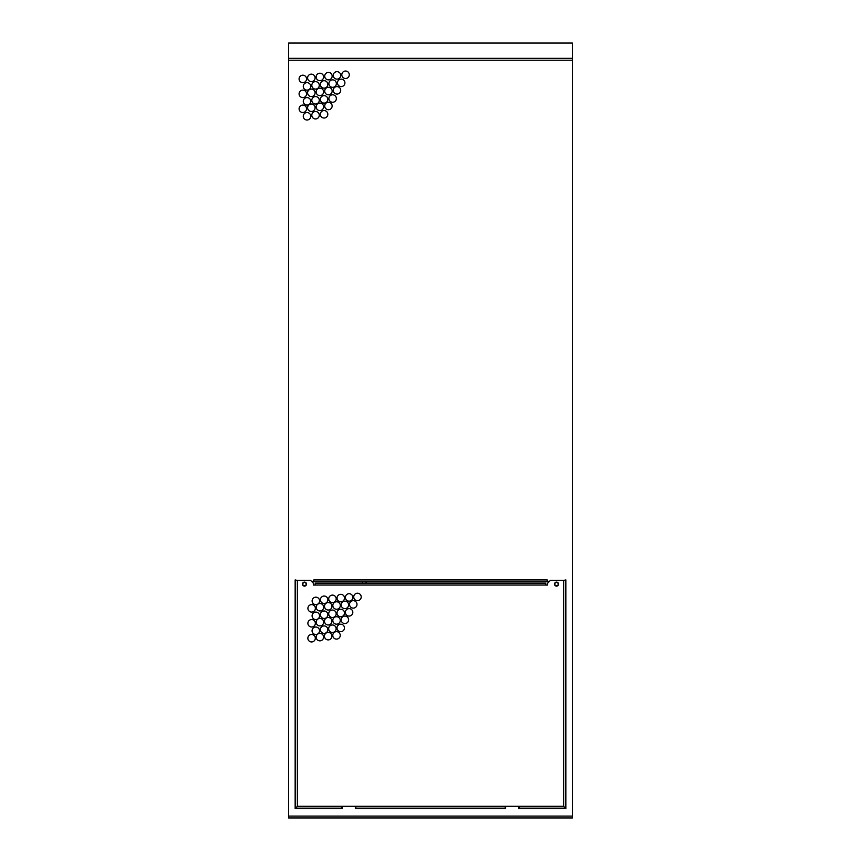 <?xml version="1.0" encoding="UTF-8"?>
<svg xmlns="http://www.w3.org/2000/svg" width="861" height="861" viewBox="0 0 861 861"><rect width="100%" height="100%" fill="white"/><g stroke="black" fill="none" stroke-linecap="round" stroke-linejoin="round"><path stroke-width="1.29" d="M365.667 583.188A2.002 2.002 0 0 0 366.226 581.778M362.212 581.778A2.002 2.002 0 0 0 362.782 583.188M306.161 584.113A1.679 1.679 0 0 0 304.482 582.434A1.679 1.679 0 0 0 302.803 584.113A1.679 1.679 0 0 0 304.482 585.792A1.679 1.679 0 0 0 306.161 584.113M558.197 584.113A1.679 1.679 0 0 0 556.518 582.434A1.679 1.679 0 0 0 554.839 584.113A1.679 1.679 0 0 0 556.518 585.792A1.679 1.679 0 0 0 558.197 584.113M563.524 580.379L565.386 580.379L565.386 808.145L563.524 806.283L563.524 580.379L550.448 580.379L547.65 583.188L547.65 585.049L315.212 585.049L315.212 583.188L545.788 583.188L545.788 585.049M341.817 806.283L341.817 808.145L295.614 808.145L295.614 580.379L297.475 580.379L297.475 806.283L355.819 806.283L355.819 808.145L505.181 808.145L505.181 806.283L519.183 806.283L519.183 808.145L565.386 808.145M315.212 585.049L313.35 585.049L313.35 583.188L310.552 580.379L297.475 580.379M295.614 808.145L297.475 806.283M319.592 600.892A3.735 3.735 0 0 0 313.996 597.663A3.735 3.735 0 0 0 313.996 604.131A3.735 3.735 0 0 0 319.592 600.892M327.88 599.783A3.735 3.735 0 0 0 322.283 596.544A3.735 3.735 0 0 0 322.283 603.012A3.735 3.735 0 0 0 327.88 599.783M323.607 637.108A3.735 3.735 0 0 0 318.01 633.879A3.735 3.735 0 0 0 318.01 640.347A3.735 3.735 0 0 0 323.607 637.108M323.671 607.242A3.735 3.735 0 0 0 318.064 604.013A3.735 3.735 0 0 0 318.064 610.471A3.735 3.735 0 0 0 323.671 607.242M327.858 614.722A3.735 3.735 0 0 0 322.251 611.482A3.735 3.735 0 0 0 322.251 617.95A3.735 3.735 0 0 0 327.858 614.722M323.639 622.18A3.735 3.735 0 0 0 318.043 618.941A3.735 3.735 0 0 0 318.043 625.409A3.735 3.735 0 0 0 323.639 622.18M327.826 629.649A3.735 3.735 0 0 0 322.229 626.421A3.735 3.735 0 0 0 322.229 632.889A3.735 3.735 0 0 0 327.826 629.649M315.32 638.227A3.735 3.735 0 0 0 309.723 634.987A3.735 3.735 0 0 0 309.723 641.456A3.735 3.735 0 0 0 315.32 638.227M315.374 608.35A3.735 3.735 0 0 0 309.777 605.122A3.735 3.735 0 0 0 309.777 611.59A3.735 3.735 0 0 0 315.374 608.35M319.56 615.83A3.735 3.735 0 0 0 313.964 612.591A3.735 3.735 0 0 0 313.964 619.059A3.735 3.735 0 0 0 319.56 615.83M315.352 623.289A3.735 3.735 0 0 0 309.745 620.06A3.735 3.735 0 0 0 309.745 626.517A3.735 3.735 0 0 0 315.352 623.289M319.539 630.769A3.735 3.735 0 0 0 313.931 627.529A3.735 3.735 0 0 0 313.931 633.997A3.735 3.735 0 0 0 319.539 630.769M356.992 604.39A3.735 3.735 0 0 0 351.396 601.161A3.735 3.735 0 0 0 351.396 607.629A3.735 3.735 0 0 0 356.992 604.39M361.211 596.931A3.735 3.735 0 0 0 355.604 593.703A3.735 3.735 0 0 0 355.604 600.171A3.735 3.735 0 0 0 361.211 596.931M352.859 597.426A3.735 3.735 0 0 0 347.263 594.198A3.735 3.735 0 0 0 347.263 600.655A3.735 3.735 0 0 0 352.859 597.426M336.188 598.836A3.735 3.735 0 0 0 330.592 595.608A3.735 3.735 0 0 0 330.592 602.076A3.735 3.735 0 0 0 336.188 598.836M336.134 628.713A3.735 3.735 0 0 0 330.538 625.473A3.735 3.735 0 0 0 330.538 631.942A3.735 3.735 0 0 0 336.134 628.713M331.948 621.233A3.735 3.735 0 0 0 326.351 618.004A3.735 3.735 0 0 0 326.351 624.473A3.735 3.735 0 0 0 331.948 621.233M336.167 613.775A3.735 3.735 0 0 0 330.559 610.546A3.735 3.735 0 0 0 330.559 617.003A3.735 3.735 0 0 0 336.167 613.775M331.98 606.295A3.735 3.735 0 0 0 326.373 603.066A3.735 3.735 0 0 0 326.373 609.534A3.735 3.735 0 0 0 331.98 606.295M331.926 636.171A3.735 3.735 0 0 0 326.319 632.932A3.735 3.735 0 0 0 326.319 639.4A3.735 3.735 0 0 0 331.926 636.171M348.619 619.823A3.735 3.735 0 0 0 343.012 616.584A3.735 3.735 0 0 0 343.012 623.052A3.735 3.735 0 0 0 348.619 619.823M352.827 612.365A3.735 3.735 0 0 0 347.231 609.125A3.735 3.735 0 0 0 347.231 615.593A3.735 3.735 0 0 0 352.827 612.365M348.64 604.885A3.735 3.735 0 0 0 343.044 601.656A3.735 3.735 0 0 0 343.044 608.124A3.735 3.735 0 0 0 348.64 604.885M344.465 627.927A3.735 3.735 0 0 0 338.868 624.699A3.735 3.735 0 0 0 338.868 631.167A3.735 3.735 0 0 0 344.465 627.927M340.278 620.458A3.735 3.735 0 0 0 334.681 617.219A3.735 3.735 0 0 0 334.681 623.687A3.735 3.735 0 0 0 340.278 620.458M344.497 612.989A3.735 3.735 0 0 0 338.89 609.76A3.735 3.735 0 0 0 338.89 616.228A3.735 3.735 0 0 0 344.497 612.989M340.31 605.52A3.735 3.735 0 0 0 334.703 602.28A3.735 3.735 0 0 0 334.703 608.749A3.735 3.735 0 0 0 340.31 605.52M340.246 635.386A3.735 3.735 0 0 0 334.649 632.157A3.735 3.735 0 0 0 334.649 638.625A3.735 3.735 0 0 0 340.246 635.386M344.518 598.061A3.735 3.735 0 0 0 338.922 594.822A3.735 3.735 0 0 0 338.922 601.29A3.735 3.735 0 0 0 344.518 598.061M306.484 584.113A2.002 2.002 0 0 0 303.481 582.38A2.002 2.002 0 0 0 303.481 585.857A2.002 2.002 0 0 0 306.484 584.113M558.52 584.113A2.002 2.002 0 0 0 555.517 582.38A2.002 2.002 0 0 0 555.517 585.857A2.002 2.002 0 0 0 558.52 584.113M297.013 580.379L295.151 579.916L295.151 808.619L342.291 808.619L342.291 806.283M518.709 806.283L518.709 808.619L565.849 808.619L565.849 579.916L563.987 580.379M548.586 582.251L547.187 579.916L547.187 581.778L313.813 581.778L313.813 579.916L312.414 582.251M355.356 806.283L355.356 808.619L505.644 808.619L505.644 806.283M311.348 96.561A3.735 3.735 180 0 0 314.577 90.954A3.735 3.735 180 0 0 308.109 90.954A3.735 3.735 180 0 0 311.348 96.561M315.546 89.092A3.735 3.735 180 0 0 318.774 83.495A3.735 3.735 180 0 0 312.306 83.495A3.735 3.735 180 0 0 315.546 89.092M311.348 111.489A3.735 3.735 180 0 0 314.577 105.892A3.735 3.735 180 0 0 308.109 105.892A3.735 3.735 180 0 0 311.348 111.489M315.546 104.03A3.735 3.735 180 0 0 318.774 98.423A3.735 3.735 180 0 0 312.306 98.423A3.735 3.735 180 0 0 315.546 104.03M315.546 118.958A3.735 3.735 180 0 0 318.774 113.361A3.735 3.735 180 0 0 312.306 113.361A3.735 3.735 180 0 0 315.546 118.958M307.022 120.002A3.735 3.735 180 0 0 310.251 114.395A3.735 3.735 180 0 0 303.782 114.395A3.735 3.735 180 0 0 307.022 120.002M307.022 105.064A3.735 3.735 180 0 0 310.251 99.456A3.735 3.735 180 0 0 303.782 99.456A3.735 3.735 180 0 0 307.022 105.064M302.814 112.522A3.735 3.735 180 0 0 306.053 106.925A3.735 3.735 180 0 0 299.585 106.925A3.735 3.735 180 0 0 302.814 112.522M307.022 90.125A3.735 3.735 180 0 0 310.251 84.529A3.735 3.735 180 0 0 303.782 84.529A3.735 3.735 180 0 0 307.022 90.125M302.814 97.594A3.735 3.735 180 0 0 306.053 91.987A3.735 3.735 180 0 0 299.585 91.987A3.735 3.735 180 0 0 302.814 97.594M302.814 82.656A3.735 3.735 180 0 0 306.053 77.049A3.735 3.735 180 0 0 299.585 77.049A3.735 3.735 180 0 0 302.814 82.656M324.08 118.032A3.735 3.735 180 0 0 327.32 112.425A3.735 3.735 180 0 0 320.852 112.425A3.735 3.735 180 0 0 324.08 118.032M324.08 103.094A3.735 3.735 180 0 0 327.32 97.497A3.735 3.735 180 0 0 320.852 97.497A3.735 3.735 180 0 0 324.08 103.094M319.883 110.563A3.735 3.735 180 0 0 323.112 104.956A3.735 3.735 180 0 0 316.644 104.956A3.735 3.735 180 0 0 319.883 110.563M324.08 88.156A3.735 3.735 180 0 0 327.32 82.559A3.735 3.735 180 0 0 320.852 82.559A3.735 3.735 180 0 0 324.08 88.156M319.883 95.625A3.735 3.735 180 0 0 323.112 90.028A3.735 3.735 180 0 0 316.644 90.028A3.735 3.735 180 0 0 319.883 95.625M319.883 80.686A3.735 3.735 180 0 0 323.112 75.09A3.735 3.735 180 0 0 316.644 75.09A3.735 3.735 180 0 0 319.883 80.686M311.348 81.623A3.735 3.735 180 0 0 314.577 76.016A3.735 3.735 180 0 0 308.109 76.016A3.735 3.735 180 0 0 311.348 81.623M345.552 78.502A3.735 3.735 180 0 0 348.78 72.894A3.735 3.735 180 0 0 342.312 72.894A3.735 3.735 180 0 0 345.552 78.502M328.428 79.858A3.735 3.735 180 0 0 331.657 74.261A3.735 3.735 180 0 0 325.2 74.261A3.735 3.735 180 0 0 328.428 79.858M328.428 94.796A3.735 3.735 180 0 0 331.657 89.189A3.735 3.735 180 0 0 325.2 89.189A3.735 3.735 180 0 0 328.428 94.796M332.626 87.327A3.735 3.735 180 0 0 335.865 81.73A3.735 3.735 180 0 0 329.397 81.73A3.735 3.735 180 0 0 332.626 87.327M328.428 109.724A3.735 3.735 180 0 0 331.657 104.127A3.735 3.735 180 0 0 325.2 104.127A3.735 3.735 180 0 0 328.428 109.724M332.626 102.265A3.735 3.735 180 0 0 335.865 96.669A3.735 3.735 180 0 0 329.397 96.669A3.735 3.735 180 0 0 332.626 102.265M341.182 86.595A3.735 3.735 180 0 0 344.422 80.999A3.735 3.735 180 0 0 337.953 80.999A3.735 3.735 180 0 0 341.182 86.595M336.985 94.064A3.735 3.735 180 0 0 340.213 88.468A3.735 3.735 180 0 0 333.756 88.468A3.735 3.735 180 0 0 336.985 94.064M336.985 79.126A3.735 3.735 180 0 0 340.213 73.529A3.735 3.735 180 0 0 333.756 73.529A3.735 3.735 180 0 0 336.985 79.126M572.382 816.088L572.382 43.05L288.618 43.05L288.618 817.95L572.382 817.95L572.382 816.088L288.618 816.088M355.819 806.283L505.181 806.283M519.183 806.283L563.524 806.283M313.813 579.916L547.187 579.916M572.382 60.227L288.618 60.227M572.382 58.354L288.618 58.354M547.187 581.778L313.813 581.778L547.187 581.778"/></g></svg>
